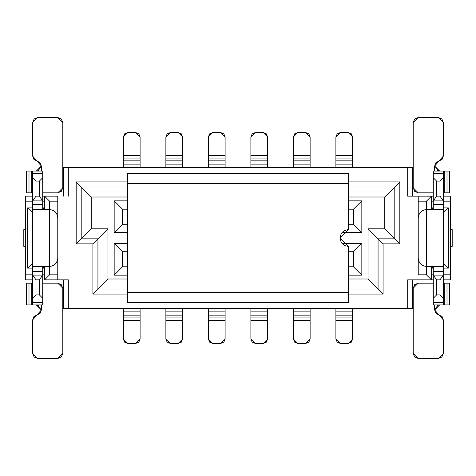 <?xml version="1.0" encoding="UTF-8"?>
<svg xmlns="http://www.w3.org/2000/svg" width="476" height="476" viewBox="0 0 476 476"><rect width="100%" height="100%" fill="white"/><g stroke="black" fill="none" stroke-linecap="round" stroke-linejoin="round"><path stroke-width="0.71" d="M127.55 301.933L127.55 174.067M127.556 174.067L127.556 183.611L348.444 183.611L348.444 174.067L348.444 229.634L340.078 238L348.45 246.366C343.398 245.836 340.614 243.046 340.078 238C340.614 232.954 343.398 230.164 348.45 229.634L348.45 183.611L127.55 183.611L127.55 292.389L348.45 292.389L348.45 246.366M348.444 229.634L340.078 238L348.444 246.366L348.444 301.933L348.444 292.389L127.556 292.389L127.556 301.933M97.931 289.039L92.915 294.061L127.556 294.061L92.915 294.061L97.931 289.039L97.931 238.839L92.915 243.855L92.915 294.061L92.915 243.855L97.931 238.839L81.2 238.839L76.178 243.855L81.2 238.839L81.2 186.961L76.178 181.939L76.178 243.855L92.915 243.855L76.178 243.855L76.178 181.939L81.2 186.961L127.55 186.961L81.2 186.961L81.2 238.839L97.931 238.839L97.931 289.039L107.975 279.001L107.975 228.795L97.931 238.839L107.975 228.795L91.237 228.795L81.2 238.839L91.237 228.795L91.237 196.999L81.2 186.961L91.237 196.999L127.55 196.999L91.237 196.999L91.237 228.795L107.975 228.795L107.975 279.001L97.931 289.039L127.55 289.039L97.931 289.039M348.444 294.061L383.085 294.061L378.069 289.039L383.085 294.061L383.085 243.855L378.069 238.839L383.085 243.855L399.822 243.855L399.822 181.939L348.444 181.939L399.822 181.939L394.8 186.961L399.822 181.939L399.822 243.855L394.8 238.839L399.822 243.855L383.085 243.855L383.085 294.061L348.444 294.061M127.556 181.939L76.178 181.939L127.556 181.939M348.45 186.961L394.8 186.961L394.8 238.839L378.069 238.839L378.069 289.039L368.025 279.001L348.45 279.001L368.025 279.001L378.069 289.039L378.069 238.839L394.8 238.839L384.763 228.795L368.025 228.795L378.069 238.839L368.025 228.795L368.025 279.001L368.025 228.795L384.763 228.795L394.8 238.839L394.8 186.961L348.45 186.961M348.45 289.039L378.069 289.039L348.45 289.039M127.55 279.001L107.975 279.001L127.55 279.001M348.45 196.999L384.763 196.999L394.8 186.961L384.763 196.999L384.763 228.795L384.763 196.999L348.45 196.999M431.446 266.447L431.446 279.834L426.431 274.813L418.231 274.813L418.231 196.166L418.231 201.187L426.431 201.187L431.446 196.166L431.446 209.553M57.769 196.166L57.769 279.834L57.769 201.181L49.569 201.181L49.569 209.553L49.569 201.181L44.554 196.166L42.709 196.166L44.554 196.166L49.569 201.187L57.769 201.187L57.769 196.166L44.554 196.166L44.554 209.553L44.554 196.166L57.769 196.166M431.452 209.553L431.452 196.166L433.291 196.166L431.452 196.166L426.431 201.181L426.431 209.553L426.431 201.181L418.231 201.181L418.231 274.819L426.431 274.819L426.431 266.447L426.431 274.819L431.452 279.834L433.291 279.834L431.452 279.834L431.452 266.447M49.569 266.447L49.569 274.819L57.769 274.819L49.569 274.819L49.569 266.447M44.554 279.834L44.554 266.447L44.554 279.834L49.569 274.819L44.554 279.834L68.312 279.834L68.312 308.281L407.688 308.281L407.688 279.834L431.446 279.834L407.688 279.834L407.688 308.281L63.296 308.281L63.296 279.834L63.296 308.281L68.312 308.281L68.312 279.834L44.554 279.834M25.472 274.819L25.472 279.834L32.671 279.834L25.472 279.834L25.472 274.819L32.671 274.819L25.472 274.819L25.472 201.181L32.671 201.181L25.472 201.181L25.472 274.819M44.554 274.819L42.709 274.819L44.554 274.819M42.709 201.181L44.554 201.181L42.709 201.181M32.671 196.166L25.472 196.166L25.472 201.181L25.472 196.166L32.671 196.166M443.329 274.819L450.528 274.819L450.528 279.834L443.329 279.834L450.528 279.834L450.528 274.813L443.329 274.813M433.291 274.813L431.446 274.813M443.329 201.187L450.528 201.187L450.528 196.166L443.329 196.166L450.528 196.166L450.528 201.181L443.329 201.181M431.446 201.187L433.291 201.187M27.65 268.119L32.671 268.119L27.65 268.119L27.65 207.881L32.671 212.897L27.65 207.881L27.65 268.119L32.671 263.103L27.65 268.125M448.35 268.125L443.329 263.103L448.35 268.119L448.35 207.881L443.329 212.897L448.35 207.881L448.35 268.119L443.329 268.119L448.35 268.119M431.446 196.166L407.688 196.166L407.688 167.719L68.312 167.719L68.312 196.166L68.312 167.719L412.704 167.719L412.704 196.166L412.704 167.719L407.688 167.719L407.688 196.166L431.446 196.166M450.528 274.819L450.528 201.181L450.528 274.819M433.291 201.181L431.446 201.181M431.446 274.819L433.291 274.819M433.291 268.119L431.619 268.119L431.619 266.447L431.619 268.119L433.291 266.447L431.619 268.119L433.291 268.119M431.619 209.553L431.619 207.881L433.291 207.881L431.619 207.881L431.619 209.553M443.329 207.881L448.35 207.881L443.329 207.881M27.65 207.881L32.671 207.881L27.65 207.881M42.709 207.881L44.381 207.881L44.381 209.553L44.381 207.881L42.709 209.553L44.381 207.881L42.709 207.881M44.381 266.447L44.381 268.119L42.709 268.119L44.381 268.119L44.381 266.447M42.709 266.447L44.381 268.119L42.709 266.447M433.291 209.553L431.619 207.881L433.291 209.553M412.704 279.834L412.704 308.281L407.688 308.281L412.71 308.281L412.71 279.834M63.296 196.166L63.296 167.719L68.312 167.719L63.29 167.719L63.29 196.166M127.55 251.721L122.534 251.721L122.534 266.786L127.55 266.786L122.534 266.786L122.534 251.721L127.55 251.721M122.534 209.214L122.534 224.279L127.55 224.279L122.534 224.279L122.534 209.214L127.55 209.214L122.534 209.214L114.169 200.848L122.534 209.214M127.55 200.848L114.169 200.848L114.169 232.645L122.534 224.279L114.169 232.645L127.55 232.645L114.169 232.645L114.169 200.848L127.55 200.848M127.55 243.355L114.169 243.355L122.534 251.721L114.169 243.355L114.169 275.152L122.534 266.786L114.169 275.152L127.55 275.152L114.169 275.152L114.169 243.355L127.55 243.355M342.018 243.355L361.831 243.355L361.831 275.152L348.45 275.152L361.831 275.152L361.831 243.355L342.018 243.355M348.45 200.848L361.831 200.848L361.831 232.645L342.018 232.645L361.831 232.645L361.831 200.848L348.45 200.848M353.466 251.721L348.45 251.721L353.466 251.721L361.831 243.355L353.466 251.721L353.466 266.786L353.466 251.721M348.45 266.786L353.466 266.786L361.831 275.152L353.466 266.786L348.45 266.786M353.466 209.214L348.45 209.214L353.466 209.214L361.831 200.848L353.466 209.214L353.466 224.279L353.466 209.214M348.45 224.279L353.466 224.279L361.831 232.645L353.466 224.279L348.45 224.279M452.2 246.366L450.528 246.366L452.2 246.366L452.2 229.634L450.528 229.634L452.2 229.634L452.2 246.366M25.472 246.366L23.8 246.366L25.472 246.366M23.8 229.634L25.472 229.634L23.8 229.634L23.8 246.366L23.8 229.634M140.105 308.281L140.105 339.079L140.105 308.281M123.367 311.12L123.367 308.281L123.367 311.12L140.105 311.12L123.367 311.12L123.367 315.856L123.367 311.12M140.105 339.073L138.831 342.155L135.755 343.428L127.717 343.428L124.641 342.149L123.367 339.079L123.367 315.856L140.105 315.856L123.367 315.856L123.367 317.92L140.105 317.92L123.367 317.92L123.367 320.283L140.105 320.283L123.367 320.283L123.367 339.079L127.723 343.428L135.755 343.428L140.105 339.079M138.32 342.589L138.831 342.155M138.819 342.161L138.474 342.47M123.367 167.719L123.367 136.921L123.367 167.719M140.105 164.88L140.105 167.719L140.105 164.88L123.367 164.88L140.105 164.88L140.105 160.144L140.105 164.88M140.105 136.921L140.105 160.144L123.367 160.144L140.105 160.144L140.105 158.08L123.367 158.08L140.105 158.08L140.105 155.717L123.367 155.717L140.105 155.717L140.105 136.921L138.831 133.851L135.755 132.572L127.723 132.572L123.367 136.927L124.647 133.845L127.723 132.572L135.755 132.572L140.105 136.927M32.671 275.104L32.671 171.062L32.671 275.104L42.709 275.104L42.709 304.938L32.671 304.938L32.671 275.104L32.671 304.938L31.773 304.938L42.709 304.938L42.709 302.486L32.671 302.486L42.709 302.486L42.709 298.244L39.365 294.894L36.015 294.894L32.671 298.244L36.015 294.894L36.015 279.834L32.671 275.104L36.015 279.834L39.365 279.834L39.365 294.894L42.709 298.244L42.709 271.469L42.709 275.104L39.365 279.834L42.709 275.104L32.671 275.104M42.709 171.062L42.709 209.261L42.709 204.531L32.671 204.531L42.709 204.531L42.709 200.896L32.671 200.896L36.015 196.166L36.015 181.106L32.671 177.756L36.015 181.106L39.365 181.106L42.709 177.756L42.709 173.514L32.671 173.514L42.709 173.514L42.709 171.062L32.671 171.062L42.709 171.062M42.709 266.738L42.709 271.469L32.671 271.469L42.709 271.469L42.709 266.738M32.755 266.447L49.403 266.447L49.403 209.553L32.671 209.261L49.403 209.553L49.403 266.447L32.755 266.447M26.305 171.062L32.671 171.062L31.773 171.062L31.773 192.816L32.671 192.816L26.305 192.816L26.305 171.062L28.994 171.062L28.994 192.816L28.994 171.062L31.773 171.062L31.773 192.816L26.305 192.816L26.305 171.062M57.769 192.816L42.709 192.816L57.769 192.816L61.321 191.346L62.79 187.794L61.321 191.346L57.769 192.816L62.79 187.8M42.709 283.184L57.769 283.184L42.709 283.184M26.305 283.184L32.671 283.184L31.773 283.184L31.773 304.938L26.305 304.938L26.305 283.184L28.994 283.184L28.994 304.938L28.994 283.184L31.773 283.184L31.773 304.938L26.305 304.938L26.305 283.184M39.365 196.166L42.709 200.896L42.709 177.756L39.365 181.106L39.365 196.166L36.015 196.166L32.671 200.896L42.709 200.896L39.365 196.166L39.365 181.106L36.015 181.106L36.015 196.166L39.365 196.166M49.403 209.553C54.52 210.011 57.31 212.802 57.769 217.919L57.769 258.081L57.769 217.919C57.239 212.873 54.448 210.083 49.403 209.553L49.403 266.447C54.448 265.917 57.239 263.127 57.769 258.081C57.31 263.198 54.52 265.989 49.403 266.447M41.364 166.059L38.235 170.694M41.364 166.088L36.343 171.062L41.364 166.041L39.93 162.53L37.015 161.066L41.364 166.041L37.015 161.066L33.909 159.395L32.671 156.092L37.015 161.066M37.687 117.512L57.769 117.512L61.321 118.982L62.79 122.534L62.79 187.794L62.79 122.534L57.769 117.512L37.687 117.512L32.671 122.534L32.671 156.092L32.671 122.534L34.141 118.982L37.687 117.512L34.141 118.982L32.671 122.534M41.364 166.041L41.364 171.062L41.364 166.041L36.557 171.062M37.122 304.938L41.364 309.959L41.364 304.938L41.364 309.959L32.671 319.908L32.671 353.466L37.687 358.488L57.769 358.488L62.79 353.466L62.79 288.206L57.769 283.184L61.321 284.654L62.79 288.206L61.321 284.654L57.769 283.184M40.127 313.262L37.015 314.933L41.364 309.959L36.343 304.938L38.056 305.235M38.366 305.384L36.366 304.938M41.275 309.007L41.364 309.793M32.671 353.466L34.141 357.018L37.687 358.488L34.141 357.018L32.671 353.466L32.671 319.908L33.909 316.605L40.032 313.369L41.364 309.959M36.015 294.894L39.365 294.894L39.365 279.834L36.015 279.834L36.015 294.894M62.79 122.534L61.321 118.982L57.769 117.512M62.79 288.206L62.79 353.466L61.321 357.018L57.769 358.488L37.687 358.488M57.769 358.488L61.321 357.018L62.79 353.466M443.329 200.896L443.329 304.938L443.329 200.896L433.291 200.896L433.291 171.062L443.329 171.062L443.329 200.896L443.329 171.062L444.227 171.062L433.291 171.062L433.291 173.514L443.329 173.514L433.291 173.514L433.291 177.756L436.635 181.106L439.985 181.106L443.329 177.756L439.985 181.106L439.985 196.166L443.329 200.896L439.985 196.166L436.635 196.166L436.635 181.106L433.291 177.756L433.291 204.531L433.291 200.896L436.635 196.166L433.291 200.896L443.329 200.896M433.291 304.938L433.291 266.738L433.291 271.469L443.329 271.469L433.291 271.469L433.291 275.104L443.329 275.104L439.985 279.834L439.985 294.894L443.329 298.244L439.985 294.894L436.635 294.894L433.291 298.244L433.291 302.486L443.329 302.486L433.291 302.486L433.291 304.938L443.329 304.938L433.291 304.938M433.291 209.261L433.291 204.531L443.329 204.531L433.291 204.531L433.291 209.261M443.245 209.553L426.597 209.553L426.597 266.447L443.329 266.738L426.597 266.447L426.597 209.553L443.245 209.553M449.695 304.938L443.329 304.938L444.227 304.938L444.227 283.184L443.329 283.184L449.695 283.184L449.695 304.938L447.006 304.938L447.006 283.184L447.006 304.938L444.227 304.938L444.227 283.184L449.695 283.184L449.695 304.938M418.231 283.184L433.291 283.184L418.231 283.184L414.679 284.654L413.21 288.206L414.679 284.654L418.231 283.184L413.21 288.206L413.21 353.466L418.231 358.488L438.313 358.488L443.329 353.466L443.329 319.908L434.636 309.959L436.07 313.47L442.091 316.605L443.329 319.908L443.329 353.466L441.859 357.018L438.313 358.488L441.859 357.018L443.329 353.466M433.291 192.816L418.231 192.816L433.291 192.816M449.695 192.816L443.329 192.816L444.227 192.816L444.227 171.062L449.695 171.062L449.695 192.816L447.006 192.816L447.006 171.062L447.006 192.816L444.227 192.816L444.227 171.062L449.695 171.062L449.695 192.816M436.635 279.834L433.291 275.104L433.291 298.244L436.635 294.894L436.635 279.834L439.985 279.834L443.329 275.104L433.291 275.104L436.635 279.834L436.635 294.894L439.985 294.894L439.985 279.834L436.635 279.834M426.597 266.447C421.48 265.989 418.69 263.198 418.231 258.081L418.231 217.919L418.231 258.081C418.761 263.127 421.552 265.917 426.597 266.447L426.597 209.553C421.552 210.083 418.761 212.873 418.231 217.919C418.69 212.802 421.48 210.011 426.597 209.553M434.636 309.941L437.765 305.306M434.636 309.912L439.657 304.938L434.636 309.959L438.985 314.933M434.636 309.959L434.636 304.938L434.636 309.959L439.443 304.938M438.878 171.062L434.636 166.041L434.636 171.062L434.636 166.041L443.329 156.092L443.329 122.534L438.313 117.512L418.231 117.512L413.21 122.534L413.21 187.794L418.231 192.816L414.679 191.346L413.21 187.8M413.21 122.534L414.679 118.982L418.231 117.512L414.679 118.982L413.21 122.534L413.21 187.794L414.679 191.346L418.231 192.816M435.873 162.738L438.985 161.066L434.636 166.041L439.657 171.062L437.944 170.765M437.634 170.616L439.634 171.062M434.725 166.993L434.636 166.207M443.329 122.534L441.859 118.982L438.313 117.512L441.859 118.982L443.329 122.534L443.329 156.092L442.091 159.395L435.968 162.631L434.636 166.041M439.985 181.106L436.635 181.106L436.635 196.166L439.985 196.166L439.985 181.106M438.313 358.488L418.231 358.488L414.679 357.018L413.21 353.466L414.679 357.018L418.231 358.488M413.21 353.466L413.21 288.206M418.231 117.512L438.313 117.512M182.611 308.281L182.611 339.079L182.611 308.281M165.874 311.12L165.874 308.281L165.874 311.12L182.611 311.12L165.874 311.12L165.874 315.856L165.874 311.12M182.611 339.073L181.332 342.155L178.256 343.428L170.224 343.428L167.147 342.149L165.874 339.079L165.874 315.856L182.611 315.856L165.874 315.856L165.874 317.92L182.611 317.92L165.874 317.92L165.874 320.283L182.611 320.283L165.874 320.283L165.874 339.079L170.224 343.428L178.256 343.428L182.611 339.079M165.874 167.719L165.874 136.921L165.874 167.719M182.611 164.88L182.611 167.719L182.611 164.88L165.874 164.88L182.611 164.88L182.611 160.144L182.611 164.88M182.611 136.921L182.611 160.144L165.874 160.144L182.611 160.144L182.611 158.08L165.874 158.08L182.611 158.08L182.611 155.717L165.874 155.717L182.611 155.717L182.611 136.921L181.338 133.851L178.256 132.572L170.224 132.572L165.874 136.927L167.147 133.845L170.224 132.572L178.256 132.572L182.611 136.927M181.332 133.845L181.772 134.357M181.344 133.857L181.648 134.202M225.112 308.281L225.112 339.079L225.112 308.281M208.381 311.12L208.381 308.281L208.381 311.12L225.112 311.12L208.381 311.12L208.381 315.856L208.381 311.12M225.112 339.073L223.839 342.155L220.763 343.428L212.73 343.428L209.654 342.149L208.381 339.079L208.381 315.856L225.112 315.856L208.381 315.856L208.381 317.92L225.112 317.92L208.381 317.92L208.381 320.283L225.112 320.283L208.381 320.283L208.381 339.079L212.73 343.428L220.763 343.428L225.112 339.079M208.381 167.719L208.381 136.921L208.381 167.719M225.112 164.88L225.112 167.719L225.112 164.88L208.381 164.88L225.112 164.88L225.112 160.144L225.112 164.88M225.112 136.921L225.112 160.144L208.381 160.144L225.112 160.144L225.112 158.08L208.381 158.08L225.112 158.08L225.112 155.717L208.381 155.717L225.112 155.717L225.112 136.921L223.839 133.851L220.763 132.572L212.73 132.572L208.381 136.927L209.654 133.845L212.73 132.572L220.763 132.572L225.112 136.927M267.619 308.281L267.619 339.079L267.619 308.281M250.888 311.12L250.888 308.281L250.888 311.12L267.619 311.12L250.888 311.12L250.888 315.856L250.888 311.12M267.619 339.073L266.346 342.155L263.27 343.428L255.237 343.428L252.161 342.149L250.888 339.079L250.888 315.856L267.619 315.856L250.888 315.856L250.888 317.92L267.619 317.92L250.888 317.92L250.888 320.283L267.619 320.283L250.888 320.283L250.888 339.079L255.237 343.428L263.27 343.428L267.619 339.079M265.834 342.589L266.346 342.155M266.334 342.161L265.995 342.47M250.888 167.719L250.888 136.921L250.888 167.719M267.619 164.88L267.619 167.719L267.619 164.88L250.888 164.88L267.619 164.88L267.619 160.144L267.619 164.88M267.619 136.921L267.619 160.144L250.888 160.144L267.619 160.144L267.619 158.08L250.888 158.08L267.619 158.08L267.619 155.717L250.888 155.717L267.619 155.717L267.619 136.921L266.346 133.851L263.27 132.572L255.237 132.572L250.888 136.927L252.161 133.845L255.237 132.572L263.27 132.572L267.619 136.927M310.126 308.281L310.126 339.079L310.126 308.281M293.389 311.12L293.389 308.281L293.389 311.12L310.126 311.12L293.389 311.12L293.389 315.856L293.389 311.12M310.126 339.073L308.853 342.155L305.776 343.428L297.738 343.428L294.662 342.149L293.389 339.079L293.389 315.856L310.126 315.856L293.389 315.856L293.389 317.92L310.126 317.92L293.389 317.92L293.389 320.283L310.126 320.283L293.389 320.283L293.389 339.079L297.744 343.428L305.776 343.428L310.126 339.079M308.341 342.589L308.853 342.155M308.841 342.161L308.496 342.47M293.389 167.719L293.389 136.921L293.389 167.719M310.126 164.88L310.126 167.719L310.126 164.88L293.389 164.88L310.126 164.88L310.126 160.144L310.126 164.88M310.126 136.921L310.126 160.144L293.389 160.144L310.126 160.144L310.126 158.08L293.389 158.08L310.126 158.08L310.126 155.717L293.389 155.717L310.126 155.717L310.126 136.921L308.853 133.851L305.776 132.572L297.744 132.572L293.389 136.927L294.668 133.845L297.744 132.572L305.776 132.572L310.126 136.927M352.633 308.281L352.633 339.079L352.633 308.281M335.895 311.12L335.895 308.281L335.895 311.12L352.633 311.12L335.895 311.12L335.895 315.856L335.895 311.12M352.633 339.073L351.353 342.155L348.277 343.428L340.245 343.428L337.169 342.149L335.895 339.079L335.895 315.856L352.633 315.856L335.895 315.856L335.895 317.92L352.633 317.92L335.895 317.92L335.895 320.283L352.633 320.283L335.895 320.283L335.895 339.079L340.245 343.428L348.277 343.428L352.633 339.079M335.895 167.719L335.895 136.921L335.895 167.719M352.633 164.88L352.633 167.719L352.633 164.88L335.895 164.88L352.633 164.88L352.633 160.144L352.633 164.88M352.633 136.921L352.633 160.144L335.895 160.144L352.633 160.144L352.633 158.08L335.895 158.08L352.633 158.08L352.633 155.717L335.895 155.717L352.633 155.717L352.633 136.921L351.359 133.851L348.277 132.572L340.245 132.572L335.895 136.921M352.633 136.927L348.277 132.572L340.245 132.572L337.169 133.845L335.895 136.927M351.353 133.845L351.794 134.357M351.365 133.857L351.669 134.202M127.556 173.573L348.444 173.573M127.556 302.427L348.444 302.427M32.671 209.261L32.671 266.738M443.329 266.738L443.329 209.261"/></g></svg>
